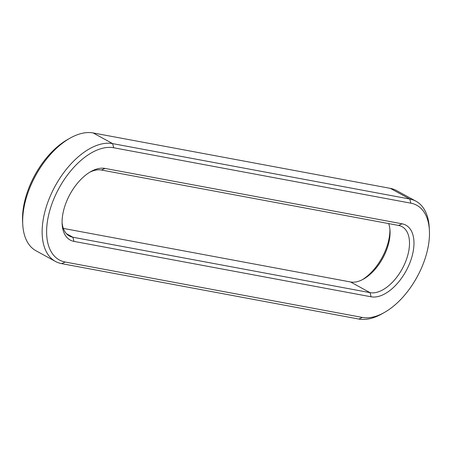 <?xml version="1.0" encoding="UTF-8"?>
<svg xmlns="http://www.w3.org/2000/svg" width="452" height="452" viewBox="0 0 452 452"><rect width="100%" height="100%" fill="white"/><g stroke="black" fill="none" stroke-linecap="round" stroke-linejoin="round"><path stroke-width="0.68" d="M384.285 312.535L381.855 313.897A65.93 36.488 -61.3 0 1 358.826 319.05L61.681 263.64A65.93 36.488 -61.3 0 1 55.449 261.437A65.93 36.488 -61.3 0 1 52.449 191.343A65.93 36.488 -61.3 0 1 112.627 143.617L409.772 199.027A65.93 36.488 -61.3 0 1 416.004 201.23A65.93 36.488 -61.3 0 1 429.247 227.492L429.4 230.277A62.766 34.736 -61.3 0 1 384.285 312.535A62.766 34.736 -61.3 0 1 362.357 317.44L65.212 262.03A62.766 34.736 -61.3 0 1 54.104 198.304A62.766 34.736 -61.3 0 1 113.718 147.764L410.857 203.174A62.766 34.736 -61.3 0 1 429.4 230.277M55.449 261.437L35.996 250.77A65.93 36.488 -61.3 0 1 22.753 224.508A65.93 36.488 -61.3 0 1 70.145 138.103A65.93 36.488 -61.3 0 1 93.174 132.95L390.319 188.36A65.93 36.488 -61.3 0 1 396.551 190.563L416.004 201.23M402.099 223.819L402.099 223.819A40.087 22.182 -61.3 0 1 409.19 264.516A40.087 22.182 -61.3 0 1 371.12 296.794L73.975 241.385A40.087 22.182 -61.3 0 1 62.139 224.079A40.087 22.182 -61.3 0 1 90.948 171.54A40.087 22.182 -61.3 0 1 104.954 168.41L402.099 223.819L398.562 225.435A36.923 20.43 -61.3 0 1 402.054 226.667A36.923 20.43 -61.3 0 1 403.732 265.917A36.923 20.43 -61.3 0 1 370.03 292.647L72.891 237.238A36.923 20.43 -61.3 0 1 69.399 236A36.923 20.43 -61.3 0 1 62.088 222.638M104.954 168.41L101.417 170.02L398.562 225.435M73.975 241.385L72.891 237.238L66.484 233.724M22.753 224.508L22.6 221.723A62.766 34.736 -61.3 0 1 67.715 139.465L70.145 138.103M89.711 172.274A36.923 20.43 -61.3 0 1 101.417 170.02M388.658 223.587A36.923 20.43 -61.3 0 1 390.019 230.706A36.923 20.43 -61.3 0 1 363.476 279.093A36.923 20.43 -61.3 0 1 350.582 281.98L63.342 228.413M389.912 229.362A40.087 22.182 -61.3 0 1 362.289 279.726M410.857 203.174L409.772 199.027L390.319 188.36M113.718 147.764L112.627 143.617L93.174 132.95M358.826 319.05L362.357 317.44M61.681 263.64L65.212 262.03M371.12 296.794L370.03 292.647L350.582 281.98"/></g></svg>
